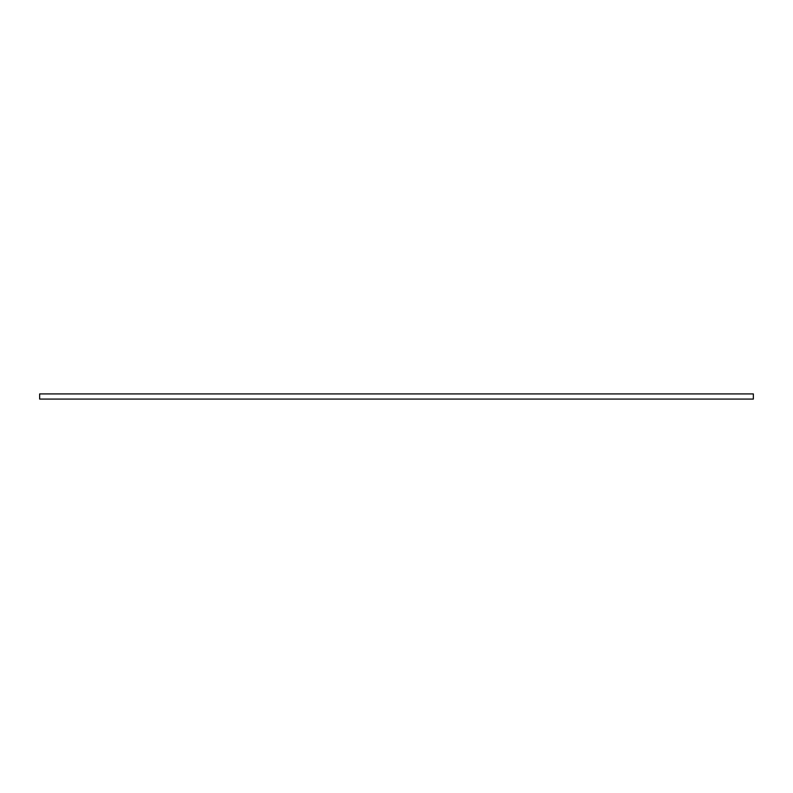<?xml version="1.0" encoding="UTF-8"?>
<svg xmlns="http://www.w3.org/2000/svg" width="793" height="793" viewBox="0 0 793 793"><rect width="100%" height="100%" fill="white"/><g stroke="black" fill="none" stroke-linecap="round" stroke-linejoin="round"><path stroke-width="1.19" d="M39.65 393.923L39.65 399.077L753.35 399.077L753.35 393.923L39.65 393.923"/></g></svg>
